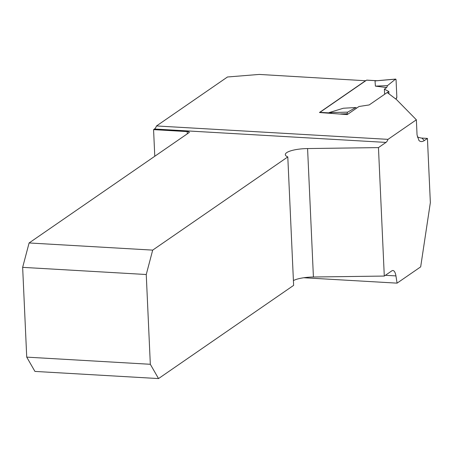 <?xml version="1.0" encoding="UTF-8"?>
<svg xmlns="http://www.w3.org/2000/svg" width="453" height="453" viewBox="0 0 453 453"><rect width="100%" height="100%" fill="white"/><g stroke="black" fill="none" stroke-linecap="round" stroke-linejoin="round"><path stroke-width="0.68" d="M417.315 137.066L421.114 138.029L427.434 138.42L430.35 202.61L420.673 266.868L397.083 283.142L303.81 277.746M154.779 156.262L153.573 129.637L187.191 131.585A3.335 0.849 177.4 0 1 189.303 132.276A3.335 0.849 177.4 0 1 189.071 132.604L29.1 242.961L152.695 250.118L287.797 156.919A20.017 5.091 177.4 0 1 285.322 154.626A20.017 5.091 177.4 0 1 307.581 148.556L378.459 147.604L385.984 142.412L154.479 129.009A10.679 3.896 93.3 0 0 156.506 125.951L227.485 76.987L259.229 74.428L365.735 80.753M156.506 125.951L388.006 139.354L416.364 119.796L396.471 99.541L387.202 92.514L369.195 104.932L358.98 106.5L347.258 114.586L347.225 113.782L340.582 113.946M365.73 80.594L319.45 112.52L347.258 114.586M154.479 129.009L153.573 129.637M397.083 283.142L395.939 275.911A10.679 3.896 93.3 0 0 392.904 270.52A10.679 3.896 93.3 0 0 391.817 270.866L384.291 276.058L313.414 277.01L307.581 148.556M293.414 280.571A20.017 5.091 177.4 0 1 313.414 277.01M152.695 250.118L146.251 274.512L22.65 267.355L26.727 357.128L34.932 371.415L158.533 378.572L293.629 285.373L287.797 156.919M385.984 142.412A10.679 3.896 93.3 0 0 388.006 139.354M427.434 138.42L424.331 140.56C422.241 141.931 420.452 141.908 418.963 140.492L417.049 134.943L416.364 119.796M378.459 147.604L384.291 276.058M146.251 274.512L150.322 364.286L158.533 378.572M26.727 357.128L150.322 364.286M22.65 267.355L29.1 242.961M366.856 80.181A1.336 0.487 93.3 0 0 366.726 80.119A1.336 0.487 93.3 0 0 366.59 80.164L319.943 112.344A1.336 0.487 93.3 0 0 319.778 112.542M331.471 113.216L329.099 112.604L343.357 108.239L355.752 107.525L347.672 112.14L329.099 112.604M388.934 93.822L388.833 91.551L387.321 92.599M388.833 91.551L384.387 89.139L386.692 87.548L375.401 86.132L375.027 80.923L376.658 80.781M384.625 94.292L384.387 89.139L386.692 87.548L387.502 85.617L395.503 79.15L396.069 80.085L396.828 96.846L396.381 98.488A1.336 0.487 -86.7 0 0 396.828 96.846L396.069 80.085A1.336 0.487 93.3 0 0 395.633 79.088A1.336 0.487 93.3 0 0 395.503 79.15L375.027 80.923M395.503 79.15L387.502 85.617L375.401 86.132M396.381 98.488L395.639 98.907L396.381 98.488M386.692 87.548L387.502 85.617M347.225 113.782A1.336 0.487 -86.7 0 1 347.672 112.14M356.573 108.159L355.752 107.525M395.939 275.911L385.39 275.299M187.293 133.833L187.191 131.585M421.913 138.097L424.331 140.56M366.59 80.164L376.562 80.742M319.943 112.344L330.413 112.95M366.726 80.119L376.913 80.713M375.939 80.798L395.633 79.088"/></g></svg>
